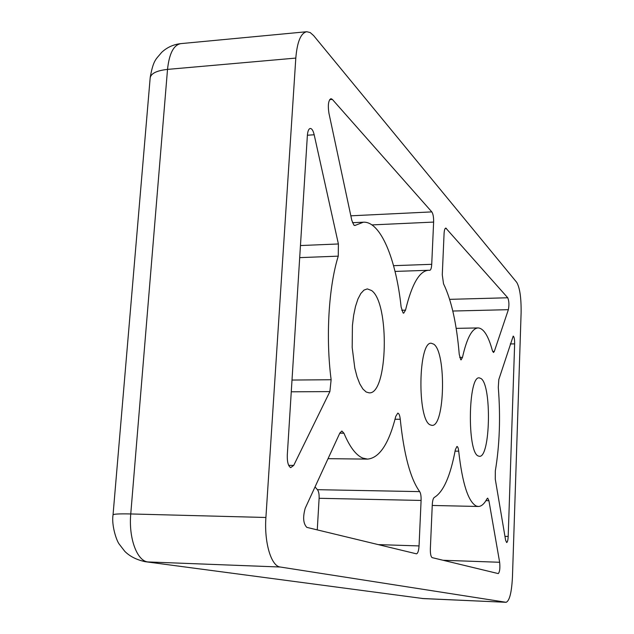 <?xml version="1.0" encoding="UTF-8"?>
<svg xmlns="http://www.w3.org/2000/svg" width="634" height="634" viewBox="0 0 634 634"><rect width="100%" height="100%" fill="white"/><g stroke="black" fill="none" stroke-linecap="round" stroke-linejoin="round"><path stroke-width="0.95" d="M430.209 424.875C417.053 419.779 418.25 340.807 431.366 343.263L433.775 344.191C446.479 352.464 444.894 426.991 431.936 425.374L430.209 424.875M508.191 536.443C507.993 540.192 507.477 542.229 506.653 542.538L505.607 540.231L495.281 479.201L495.328 470.896C499.64 445.02 500.622 417.164 498.292 387.334L498.807 379.552L513.199 336.115C514.174 336.733 514.657 339.325 514.642 343.882L508.191 536.443L504.957 536.356M462.479 357.378L461.124 359.858L460.736 359.708L459.238 354.335C456.678 323.649 451.44 300.136 443.523 283.794L442.278 274.823L444.069 233.677C444.283 230.19 444.854 228.319 445.797 228.066L507.747 297.766C509.054 300.952 509.26 304.922 508.365 309.677L494.322 351.41L493.49 352.512L492.428 350.768C488.418 335.909 483.647 328.301 478.115 327.929C472.037 328.325 466.822 338.136 462.479 357.378L459.698 357.418M458.691 451.162C462.329 483.393 468.185 501.684 476.269 506.035L478.282 506.479C481.372 506.471 484.289 503.887 487.039 498.736L487.704 498.134L488.917 500.717L499.647 562.271C500.202 568.222 499.743 571.995 498.261 573.596L432.182 557.643C430.882 556.826 430.272 553.91 430.351 548.893L432.277 504.664C432.523 500.63 433.196 498.221 434.274 497.436C443.388 492.039 450.409 476.126 455.347 449.696L456.948 446.455C457.78 446.621 458.358 448.19 458.691 451.162L455.077 451.131M343.945 433.212C349.699 446.907 355.951 455.188 362.703 458.065L367.562 459.111C379.497 457.954 388.904 443.697 395.774 416.332L397.787 413.138C399 413.376 399.824 415.421 400.26 419.264C403.937 454.697 410.42 478.821 419.692 491.619C420.746 493.307 421.214 496.24 421.095 500.44L419.05 545.922C418.709 550.788 417.846 553.427 416.467 553.831L306.816 527.369C303.234 523.605 302.703 517.233 305.216 508.246L339.872 432.974L341.877 431.017L343.945 433.212L339.776 433.188M405.522 310.153L403.692 313.188L403.081 312.95L401.116 306.975C396.115 259.361 380.59 221.163 363.369 222.201L354.842 225.514L353.867 225.094L351.799 220.307L328.935 113.209C327.723 105.125 328.388 100.275 330.948 98.666L332.359 99.411L431.817 211.899C433.109 213.848 433.711 217.24 433.624 222.082L431.722 264.315C431.492 268.039 430.851 270.044 429.789 270.322L428.513 270.274C419.446 270.9 411.783 284.19 405.522 310.153L401.718 310.248M293.716 465.411L290.673 467.638C288.248 466.109 287.123 461.94 287.289 455.117L307.371 135.462C307.728 131.119 308.703 128.781 310.295 128.448C311.896 128.559 313.196 130.659 314.179 134.765L338.397 243.971L338.255 256.152C328.674 286.75 325.622 337.375 331.13 379.734L329.878 391.598L293.716 465.411L288.684 465.34M366.198 392.018L362.886 389.007L359.795 383.879L357.061 376.834L354.802 368.14L352.179 347.44L352.425 325.511L353.645 315.367L355.508 306.404L357.933 299.018L360.801 293.518L363.979 290.11L367.324 288.898L371.564 290.523C389.87 303.052 387.873 394.617 369.154 392.858L366.198 392.018M478.163 455.957C467.004 451.979 468.209 375.415 479.312 377.872L481.079 378.569C491.865 385.48 490.375 457.93 479.391 456.314L478.163 455.957M521.108 312.871C521.299 297.853 519.825 287.678 516.702 282.328L313.64 35.607L310.2 32.556L306.769 31.724C300.841 32.968 297.188 41.757 295.809 58.082L265.908 517.487C264.069 542.466 271.217 566.289 280.268 567.018L506.122 602.3C509.538 600.889 511.654 592.465 512.454 577.027L521.108 312.871M421.095 500.44L319.116 498.292L317.269 529.889M315.035 486.92L317.412 489.686L419.692 491.619M319.116 498.292C319.259 494.195 318.696 491.326 317.412 489.686M492.634 351.434L494.322 351.41M354.176 225.324L355.492 225.268M145.883 561.779L423.48 598.599L145.123 561.676C136.532 559.806 129.74 556.343 124.755 551.303L119.224 544.13C116.323 540.43 111.418 525.015 113.026 515.022C112.844 514.047 118.756 513.691 130.755 513.952L167.519 69.391C156.083 70.667 150.282 73.766 150.1 78.695L113.05 514.76M265.908 517.487L130.755 513.952C128.512 538.068 137.055 561.138 147.944 561.938L280.268 567.018M150.218 77.324C153.491 59.208 156.233 59.255 161.543 52.479C166.956 47.399 173.375 44.451 180.801 43.627C173.637 44.974 169.215 53.557 167.519 69.391L295.809 58.082M505.98 602.284L423.813 598.615M514.642 343.882L510.275 343.953M508.365 309.677L452.803 311.032M449.657 299.343L507.747 297.766M446.415 228.406L445.203 228.462M443.079 560.274L499.647 562.271M488.917 500.717L485.929 500.654M378.229 544.614L419.05 545.922M400.26 419.264L395.03 419.256M332.359 99.411L329.68 99.625M433.624 222.082L371.936 224.912M393.555 265.678L431.722 264.315M350.84 215.814L431.817 211.899M329.878 391.598L291.268 391.804M338.255 256.152L299.692 257.634M292.005 380.051L331.13 379.734M314.179 134.765L307.387 135.232M300.453 245.548L338.397 243.971M506.122 602.3L422.117 598.488M456.179 328.372L478.115 327.929M432.245 505.456L478.282 506.479M328.04 458.667L367.562 459.111M352.48 222.708L363.369 222.201M395.045 271.423L428.513 270.274M180.801 43.627L306.769 31.724"/></g></svg>
